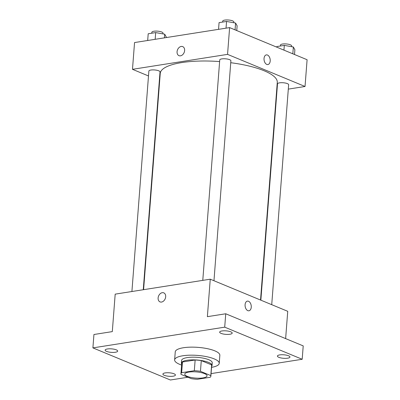 <?xml version="1.0" encoding="UTF-8"?>
<svg xmlns="http://www.w3.org/2000/svg" width="400" height="400" viewBox="0 0 400 400"><rect width="100%" height="100%" fill="white"/><g stroke="black" fill="none" stroke-linecap="round" stroke-linejoin="round"><path stroke-width="0.6" d="M187.255 376.35A11.18 3.115 4.4 0 1 184.755 374.135A11.18 3.115 4.4 0 1 196.14 371.885A11.18 3.115 4.4 0 1 207.045 375.85A11.18 3.115 4.4 0 1 199.525 378.2A11.18 3.115 4.4 0 1 187.255 376.35M197.485 379.275L210.165 377.28A15.015 4.18 4.4 0 0 210.87 376.145A15.015 4.18 4.4 0 0 210.79 375.605L200.455 371.32A15.015 4.18 4.4 0 0 194.315 370.71L181.635 372.705A15.015 4.18 4.4 0 0 180.93 373.84A15.015 4.18 4.4 0 0 181.01 374.38L191.345 378.66A15.015 4.18 4.4 0 0 197.485 379.275M194.315 370.71L195.14 360.005L182.46 361.995L181.635 372.705M180.93 373.84L181.755 363.135A15.015 4.18 4.4 0 1 182.46 361.995M195.14 360.005A15.015 4.18 4.4 0 1 201.28 360.615L200.455 371.32M210.87 376.145L211.695 365.435A15.015 4.18 4.4 0 0 211.615 364.9L201.28 360.615M211.625 366.355A15.37 4.28 -175.6 0 0 212.05 365.465A15.37 4.28 -175.6 0 0 203.45 360.905A15.37 4.28 -175.6 0 0 187.04 360.27A15.37 4.28 -175.6 0 0 181.395 363.105A15.37 4.28 -175.6 0 0 181.685 364.05M181.395 363.105L181.605 360.43A15.37 4.28 4.4 0 1 187.245 357.595A15.37 4.28 4.4 0 1 203.655 358.23A15.37 4.28 4.4 0 1 212.255 362.79L212.05 365.465M211.615 364.9L210.79 375.605M181.605 365.055A22.36 6.225 4.4 0 1 179.645 364.325A22.36 6.225 4.4 0 1 174.635 359.895A22.36 6.225 4.4 0 1 197.405 355.4A22.36 6.225 4.4 0 1 219.225 363.325A22.36 6.225 4.4 0 1 211.545 367.36M174.635 359.895L175.255 351.865A22.36 6.225 4.4 0 1 198.025 347.37A22.36 6.225 4.4 0 1 219.84 355.295L219.225 363.325M287.645 358.19A6.29 1.75 4.4 0 1 280.93 357.93A6.29 1.75 4.4 0 1 277.415 356.065A6.29 1.75 4.4 0 1 283.82 354.8A6.29 1.75 4.4 0 1 289.955 357.03A6.29 1.75 4.4 0 1 287.645 358.19M173.13 376.195A6.29 1.75 4.4 0 1 166.415 375.935A6.29 1.75 4.4 0 1 162.895 374.07A6.29 1.75 4.4 0 1 169.3 372.805A6.29 1.75 4.4 0 1 175.435 375.035A6.29 1.75 4.4 0 1 173.13 376.195M115.37 352.255A6.29 1.75 4.4 0 1 108.66 351.995A6.29 1.75 4.4 0 1 105.14 350.13A6.29 1.75 4.4 0 1 111.545 348.865A6.29 1.75 4.4 0 1 117.68 351.095A6.29 1.75 4.4 0 1 115.37 352.255M229.89 334.25A6.29 1.75 4.4 0 1 223.175 333.99A6.29 1.75 4.4 0 1 219.66 332.125A6.29 1.75 4.4 0 1 226.065 330.86A6.29 1.75 4.4 0 1 232.2 333.09A6.29 1.75 4.4 0 1 229.89 334.25M211.065 373.605L302.19 359.275L224.71 327.16L92.905 347.885L170.385 380L187.92 377.245M285.635 338.605L287.735 311.31L210.255 279.195L115.185 294.145L112.305 331.615L93.935 334.5L92.905 347.885M302.19 359.275L303.215 345.895L225.74 313.775L224.71 327.16M225.74 313.775L207.375 316.665L210.255 279.195M160.025 301.895A4.89 3.575 112.5 0 1 158.12 297.97A4.89 3.575 112.5 0 1 163.77 292.855A4.89 3.575 112.5 0 1 165.2 298.745A4.89 3.575 112.5 0 1 160.025 301.89A4.89 3.575 112.5 0 1 158.115 297.97A4.89 3.575 112.5 0 1 163.77 292.855M247.81 310.64A4.89 3.045 -98.9 0 1 245.075 305.55A4.89 3.045 -98.9 0 1 247.41 301.125A4.89 3.045 -98.9 0 1 251.18 305.485A4.89 3.045 -98.9 0 1 248.93 310.79A4.89 3.045 -98.9 0 1 247.81 310.64M247.41 301.125A4.89 3.045 -98.9 0 1 251.18 305.485A4.89 3.045 -98.9 0 1 248.93 310.79M143.595 289.675L160.24 73.4A58.695 16.345 4.4 0 1 219.615 61.575M230.745 62.71A58.695 16.345 4.4 0 1 277.28 82.405L260.535 300.035M202.78 280.37L219.745 59.93A5.59 1.555 4.4 0 1 225.435 58.81A5.59 1.555 4.4 0 1 230.89 60.79L213.965 280.73M131.91 291.515L148.87 71.075A5.59 1.555 4.4 0 1 154.565 69.95A5.59 1.555 4.4 0 1 160.02 71.935L143.26 289.73M260.855 300.17L277.5 83.875A5.59 1.555 4.4 0 1 283.19 82.75A5.59 1.555 4.4 0 1 288.645 84.73L271.725 304.675M288.31 89.115L305.035 86.485L227.555 54.37L132.485 69.32L148.495 75.955M159.365 80.46L159.685 80.595M276.62 90.955L276.96 90.9M305.035 86.485L307.095 59.725L229.615 27.605L227.555 54.37M229.615 27.605L134.545 42.555L132.485 69.32M178.975 55.66A4.89 3.575 112.5 0 1 177.065 51.735A4.89 3.575 112.5 0 1 182.715 46.62A4.89 3.575 112.5 0 1 184.15 52.51A4.89 3.575 112.5 0 1 178.97 55.66A4.89 3.575 112.5 0 1 177.065 51.735A4.89 3.575 112.5 0 1 182.72 46.62M266.76 64.405A4.89 3.045 -98.9 0 1 264.025 59.315A4.89 3.045 -98.9 0 1 266.36 54.89A4.89 3.045 -98.9 0 1 270.125 59.25A4.89 3.045 -98.9 0 1 267.88 64.555A4.89 3.045 -98.9 0 1 266.76 64.405M266.355 54.89A4.89 3.045 -98.9 0 1 270.125 59.25A4.89 3.045 -98.9 0 1 267.875 64.555M294.515 54.51L294.88 49.77L293.34 46.995L284.315 45.39L276.83 46.57L276.785 47.16M293.34 46.995L292.815 53.805M284.315 45.39L283.95 50.13M280.415 46.005L280.485 45.065A5.59 1.555 4.4 0 1 286.18 43.94A5.59 1.555 4.4 0 1 291.635 45.925L291.575 46.68M166.205 37.575L166.25 36.975L164.71 34.195L155.685 32.595L148.2 33.77L147.685 40.49M164.71 34.195L164.43 37.855M155.685 32.595L155.17 39.31M151.785 33.205L151.86 32.265A5.59 1.555 4.4 0 1 157.55 31.145A5.59 1.555 4.4 0 1 163.005 33.125L162.945 33.88M236.76 30.565L237.12 25.83L235.58 23.05L226.555 21.45L219.07 22.625L218.555 29.345M235.58 23.05L235.06 29.86M226.555 21.45L226.04 28.17M222.66 22.065L222.73 21.125A5.59 1.555 4.4 0 1 228.425 20A5.59 1.555 4.4 0 1 233.875 21.98L233.82 22.74"/></g></svg>
